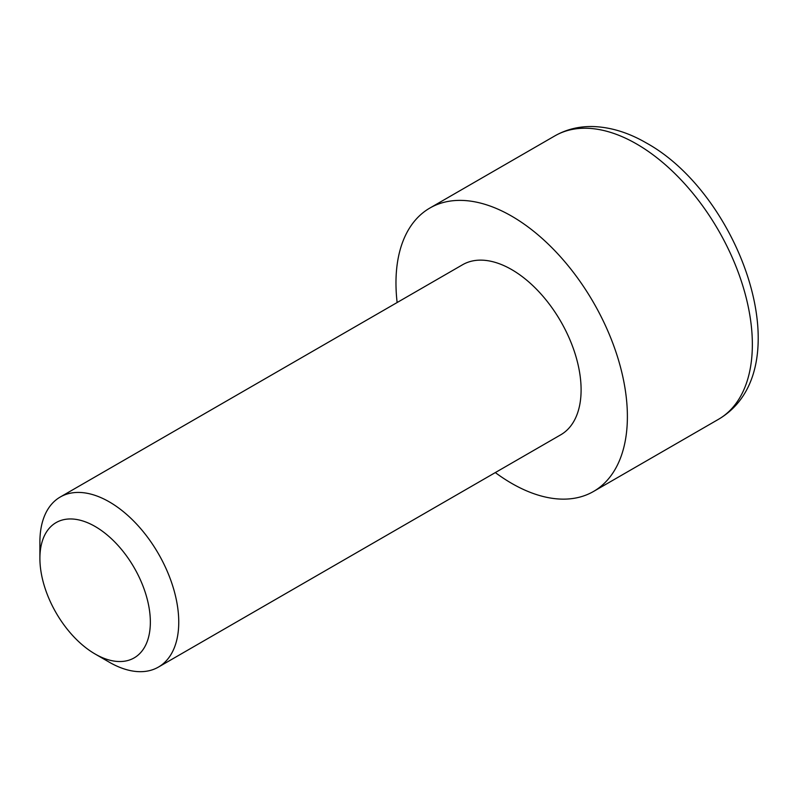 <?xml version="1.0" encoding="UTF-8"?>
<svg xmlns="http://www.w3.org/2000/svg" width="798" height="798" viewBox="0 0 798 798"><rect width="100%" height="100%" fill="white"/><g stroke="black" fill="none" stroke-linecap="round" stroke-linejoin="round"><path stroke-width="1.2" d="M39.9 558.371L39.9 541.972A98.184 56.688 60 0 1 60.239 497.024A98.184 56.688 60 0 1 109.326 501.892A98.184 56.688 60 0 1 173.465 588.405A98.184 56.688 60 0 1 158.413 667.088A98.184 56.688 60 0 1 109.326 662.22L95.132 654.021A78.104 45.097 60 0 1 39.9 558.371A78.104 45.097 60 0 1 95.132 526.481A78.104 45.097 60 0 1 150.353 622.141A78.104 45.097 60 0 1 95.132 654.021L109.326 662.22M158.413 667.088L560.765 434.79A98.184 56.688 -120 0 0 575.817 356.117A98.184 56.688 -120 0 0 511.678 269.594A98.184 56.688 -120 0 0 462.591 264.736L60.239 497.024M495.309 472.576A163.64 94.473 -120 0 0 511.678 483.369A163.64 94.473 -120 0 0 593.493 491.478A163.64 94.473 -120 0 0 618.58 360.347A163.64 94.473 -120 0 0 511.678 216.148A163.64 94.473 -120 0 0 429.863 208.049A163.64 94.473 -120 0 0 397.135 302.522M554.829 135.899C566.341 129.356 579.029 126.234 592.894 126.543C610.679 127.111 628.535 132.608 646.46 143.032C740.544 194.872 802.858 369.823 718.459 419.329A163.64 94.473 -120 0 0 743.546 288.198A163.64 94.473 -120 0 0 636.644 143.999A163.64 94.473 -120 0 0 554.829 135.899L429.863 208.049M593.493 491.478L718.459 419.329"/></g></svg>
